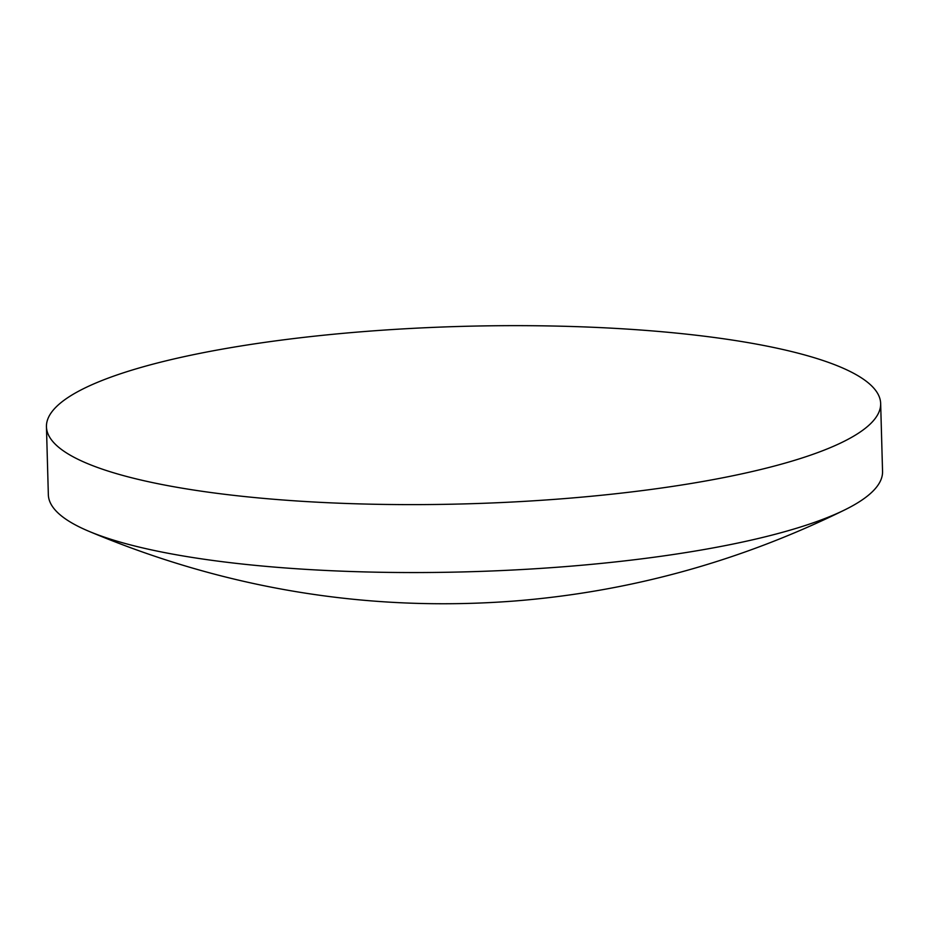 <?xml version="1.0" encoding="UTF-8"?>
<svg xmlns="http://www.w3.org/2000/svg" width="929" height="929" viewBox="0 0 929 929"><rect width="100%" height="100%" fill="white"/><g stroke="black" fill="none" stroke-linecap="round" stroke-linejoin="round"><path stroke-width="1.39" d="M366.56 331.363A417.26 88.766 178.4 0 1 880.657 403.488A417.26 88.766 178.4 0 1 560.535 498.908A417.26 88.766 178.4 0 1 46.45 426.794A417.26 88.766 178.4 0 1 366.56 331.363M880.657 403.488L882.55 471.409A417.26 88.766 178.4 0 1 845.332 509.603A417.26 88.766 178.4 0 1 562.44 566.841A417.26 88.766 178.4 0 1 87.64 530.761A417.26 88.766 178.4 0 1 48.343 494.716L46.45 426.794M87.64 530.761C224.748 588.696 366.7 612.141 513.458 601.098C629.49 591.97 740.111 561.464 845.332 509.603"/></g></svg>
